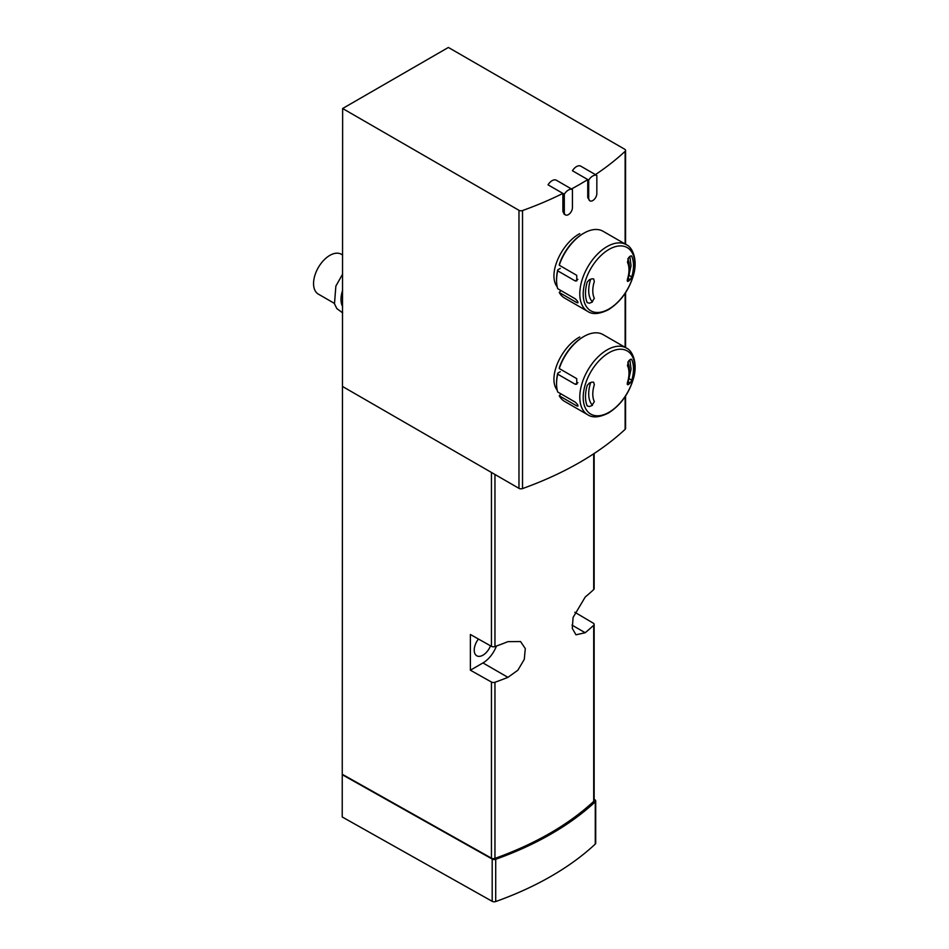 <?xml version="1.0" encoding="UTF-8"?>
<svg xmlns="http://www.w3.org/2000/svg" width="949" height="949" viewBox="0 0 949 949"><rect width="100%" height="100%" fill="white"/><g stroke="black" fill="none" stroke-linecap="round" stroke-linejoin="round"><path stroke-width="1.42" d="M571.476 188.97L572.437 189.515A8.624 4.982 120 0 0 564.299 194.213L564.299 212.291A5.753 3.321 120 0 0 565.497 214.925L564.169 214.166L562.899 211.485L562.899 193.406L548.036 184.818A8.624 4.982 120 0 1 556.161 180.12L571.476 188.97A318.093 183.643 0 0 0 587.739 179.575L587.739 197.653L589.898 200.844A5.753 3.321 120 0 0 594.335 199.302A5.753 3.321 120 0 0 596.838 193.513L596.838 175.435A8.624 4.982 120 0 0 588.7 180.12L588.7 198.211A5.753 3.321 120 0 0 589.898 200.844M342.221 774.704L492.187 859.059L492.187 901.325L342.221 816.982L342.636 108.506L518.973 210.31A2.871 1.661 0 0 0 522.519 210.548A318.093 183.643 0 0 0 562.899 193.406L564.299 194.213M342.636 386.54L518.973 488.344A2.871 1.661 0 0 0 522.519 488.581A318.093 183.643 0 0 0 625.13 429.339A2.871 1.661 0 0 0 625.569 428.474L625.569 396.053M588.7 180.12L572.437 170.737A8.624 4.982 120 0 1 580.574 166.039L595.438 174.616A318.093 183.643 0 0 0 625.13 151.306A2.871 1.661 0 0 0 625.569 150.428A2.871 1.661 0 0 0 624.727 149.254L448.379 47.45L342.636 108.506M557.241 390.253C547.075 377.239 561.95 346.302 579.756 336.99M557.241 286.93C547.075 273.917 561.95 242.98 579.756 233.668M574.809 612.235L593.327 623.208A2.871 1.661 180 0 1 594.145 624.371A2.871 1.661 180 0 1 593.706 625.249A304.854 176.004 180 0 1 585.213 632.734L575.984 634.798L572.271 628.368L573.089 617.455L585.213 597.04A304.854 176.004 0 0 0 593.706 589.554A2.871 1.661 0 0 0 594.145 588.677L594.145 453.515M342.636 774.479L491.44 858.157A2.871 1.661 0 0 0 494.963 858.382A304.854 176.004 0 0 0 593.706 801.359A2.871 1.661 0 0 0 594.145 800.493L594.145 624.371M470.384 670.196L470.384 634.501L491.44 646.34A2.871 1.661 0 0 0 494.963 646.566A304.854 176.004 0 0 0 507.94 641.654L520.562 641.56L525.295 648.57L524.287 659.377L517.857 670.231L507.94 677.349A304.854 176.004 180 0 1 494.963 682.26A2.871 1.661 180 0 1 491.44 682.034L470.384 670.196L482.958 662.936A21.863 12.622 120 0 0 496.434 646.032M490.503 645.818A12.373 7.141 -60 0 1 482.958 655.178A12.373 7.141 -60 0 1 476.778 655.795A12.373 7.141 -60 0 1 478.45 639.033M492.187 859.059A2.871 1.661 0 0 0 495.71 859.284A306.586 177 0 0 0 595.272 801.798A2.871 1.661 0 0 0 595.711 800.92A2.871 1.661 0 0 0 594.893 799.77L594.145 799.319M492.187 901.325A2.871 1.661 0 0 0 495.71 901.55A306.586 177 0 0 0 595.272 844.064A2.871 1.661 0 0 0 595.711 843.198L595.711 800.92M342.636 255.008L341.32 254.249A23.013 13.286 120 0 0 329.825 255.388A23.013 13.286 120 0 0 314.795 275.661A23.013 13.286 120 0 0 318.318 294.095L334.356 303.36M342.636 290.287A23.013 13.286 120 0 0 342.636 306.669M565.497 214.925A5.753 3.321 120 0 0 569.922 213.395A5.753 3.321 120 0 0 572.437 207.606L572.437 189.515M595.438 174.616L596.838 175.435M631.382 359.185L630.219 359.469A128.625 74.259 180 0 1 628.665 360.869L627.455 365.614A25.599 14.781 -60 0 1 627.455 382.506C626.992 384.57 627.408 385.187 628.665 384.357A128.625 74.259 0 0 0 630.219 382.957L628.475 381.949M631.785 359.683A33.939 19.597 -60 0 1 631.785 380.205L630.219 382.957M627.242 383.526L628.665 384.357L627.586 384.701M587.206 385.413L589.412 383.028A128.625 74.259 180 0 0 591.832 382.139L593.623 382.198L594.335 384.725A25.599 14.781 -60 0 0 594.335 401.617L591.832 405.614A128.625 74.259 0 0 1 589.412 406.516L587.206 405.947A33.939 19.597 -60 0 1 587.206 385.413M559.258 395.792L576.743 405.887C578.76 406.219 578.238 404.95 575.177 402.091L557.692 391.996A38.541 22.254 -60 0 1 556.577 383.716A38.541 22.254 -60 0 1 557.692 374.155L575.177 384.25L576.79 384.226L576.743 378.651L559.258 368.544L559.352 367.56A37.391 21.59 -60 0 1 583.006 336.99L583.825 336.515A38.541 22.254 -60 0 1 603.089 334.606L626.316 348.01A38.541 22.254 -60 0 0 587.775 370.264A38.541 22.254 -60 0 0 587.775 414.772L564.56 401.368A38.541 22.254 -60 0 1 559.258 395.792L560.942 393.871M559.258 368.544A38.541 22.254 -60 0 1 583.825 336.515M577.905 405.223L576.743 405.887L577.894 406.16M556.577 383.716L556.577 382.779A37.391 21.59 -60 0 1 557.727 373.194L557.692 374.155M560.29 371.711L557.727 373.194M631.382 255.862L630.219 256.147A128.625 74.259 180 0 1 628.665 257.547L627.455 262.292A25.599 14.781 -60 0 1 627.455 279.172C626.992 281.248 627.408 281.865 628.665 281.034A128.625 74.259 0 0 0 630.219 279.635L628.475 278.626M631.785 256.349A33.939 19.597 -60 0 1 631.785 276.883L630.219 279.635M627.242 280.204L628.665 281.034L627.586 281.378M587.206 282.09L589.412 279.706A128.625 74.259 180 0 0 591.832 278.816L593.623 278.876L594.335 281.402A25.599 14.781 -60 0 0 594.335 298.294L591.832 302.292A128.625 74.259 0 0 1 589.412 303.194L587.206 302.624A33.939 19.597 -60 0 1 587.206 282.09M559.258 292.47L576.743 302.565C578.76 302.897 578.238 301.628 575.177 298.769L557.692 288.674A38.541 22.254 -60 0 1 556.577 280.394A38.541 22.254 -60 0 1 557.692 270.833L575.177 280.928L576.79 280.904L576.743 275.329L559.258 265.222L559.352 264.237A37.391 21.59 -60 0 1 583.006 233.668L583.825 233.193A38.541 22.254 -60 0 1 603.089 231.283L626.316 244.688A38.541 22.254 -60 0 0 587.775 266.942A38.541 22.254 -60 0 0 587.775 311.438L564.56 298.033A38.541 22.254 -60 0 1 559.258 292.47L560.942 290.548M559.258 265.222A38.541 22.254 -60 0 1 583.825 233.193M577.905 301.901L576.743 302.565L577.894 302.838M556.577 280.394L556.577 279.457A37.391 21.59 -60 0 1 557.727 269.872L557.692 270.833M560.29 268.389L557.727 269.872M522.519 488.581L522.519 210.548M625.13 429.339L625.13 396.718M625.13 347.334L625.13 293.383M625.13 244.012L625.13 151.306M593.706 625.249L593.706 801.359M494.963 682.26L494.963 858.382M491.44 682.034L491.44 858.157M491.44 472.448L491.44 646.34M494.963 474.488L494.963 646.566M593.706 453.8L593.706 589.554M482.958 662.936L507.94 677.349M571.998 625.106L585.213 632.734M495.71 859.284L495.71 901.55M595.272 801.798L595.272 844.064M518.973 488.344L518.973 210.31M590.681 382.566A28.755 16.608 120 0 0 592.496 405.282M628.831 376.065A28.755 16.608 120 0 0 627.775 362.127M590.681 279.243A28.755 16.608 120 0 0 592.496 301.96M628.831 272.743A28.755 16.608 120 0 0 627.775 258.804M562.899 211.485L564.299 212.291M587.739 197.653L588.7 198.211M608.997 412.293A36.477 21.056 -60 0 1 586.66 380.525A36.477 21.056 -60 0 1 631.334 354.736A36.477 21.056 -60 0 1 608.997 412.293M631.785 380.205L629.46 378.865M575.177 384.25L577.905 382.672M608.997 308.971A36.477 21.056 -60 0 1 586.66 277.203A36.477 21.056 -60 0 1 631.334 251.414A36.477 21.056 -60 0 1 608.997 308.971M631.785 276.883L629.46 275.542M575.177 280.928L577.905 279.35M625.569 347.583L625.569 292.731M625.569 244.261L625.569 150.428M342.636 312.873L336.812 308.567L334.487 303.81L335.863 286.1L342.636 274.107M627.775 383.835L631.049 369.078L629.875 359.79M627.775 280.513L631.049 265.756L629.875 256.467M587.775 414.772C592.615 418.07 599.519 417.477 608.475 413.005C620.8 405.152 629.199 393.396 633.695 377.702C637.847 362.637 632.259 350.311 626.316 348.01M587.775 311.438C592.615 314.736 599.519 314.155 608.475 309.682C620.8 301.829 629.199 290.062 633.695 274.38C637.847 259.302 632.259 246.989 626.316 244.688"/></g></svg>
